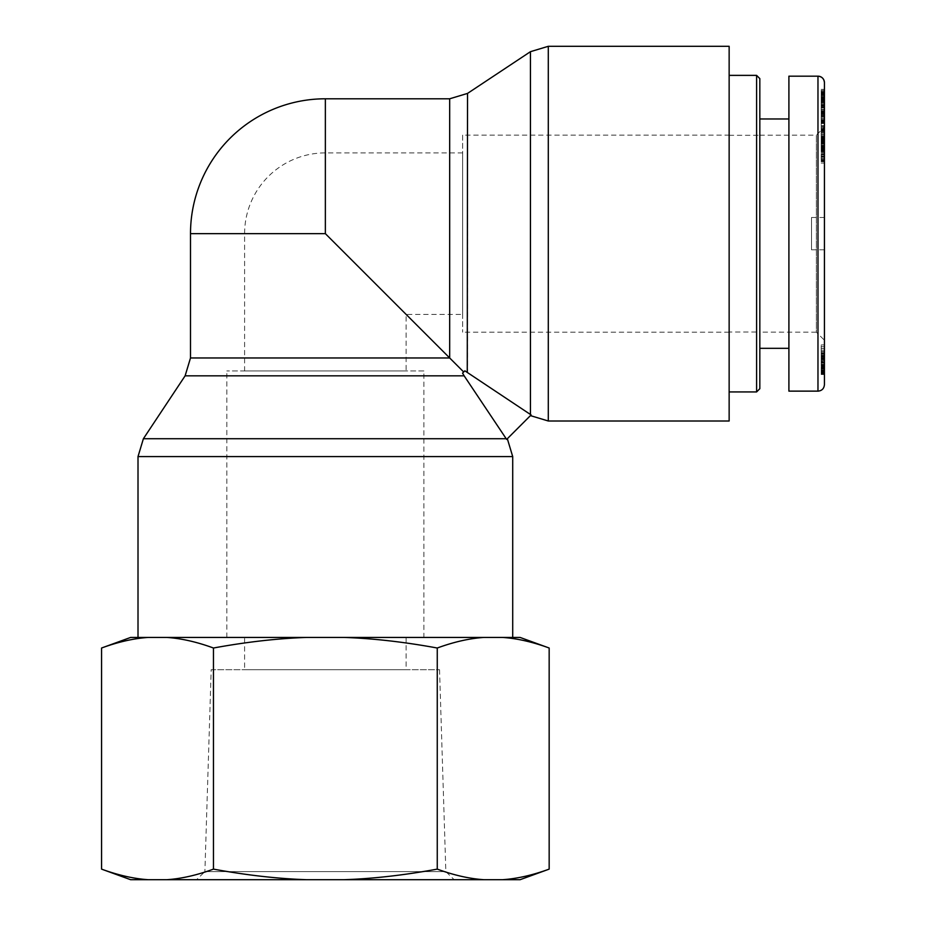 <?xml version="1.0" encoding="UTF-8"?>
<svg xmlns="http://www.w3.org/2000/svg" width="926" height="926" viewBox="0 0 926 926"><rect width="100%" height="100%" fill="white"/><g stroke="black" fill="none" stroke-linecap="round" stroke-linejoin="round"><path stroke-width="0.69" stroke-dasharray="4.63 3.47" d="M507.332 438.727L506.649 439.41L507.332 438.727M467.537 93.41L467.537 372.437L531.119 414.941L506.649 439.41L506.209 438.727L506.649 439.41M143.391 438.727L506.209 438.727L462.537 373.155L464.864 370.828L463.891 371.812L464.864 370.828L467.537 372.437M512.715 637.435L138.009 637.435L512.715 637.435M190.501 233.653L325.362 233.653L325.362 98.793M190.501 357.968L449.677 357.968L325.362 233.653L244.603 233.653L325.362 233.653L406.12 314.412L325.362 233.653L325.362 152.894L325.362 233.653M729.144 421.006L729.144 46.3M423.888 370.944L226.835 370.944L423.888 370.944L423.888 637.435L226.835 637.435L423.888 637.435M406.12 370.944L244.603 370.944L406.12 370.944L406.12 314.412L462.653 314.412L462.653 152.894L462.653 314.412M462.653 135.127L462.653 332.179L462.653 135.127L729.144 135.127L729.144 332.179L729.144 135.127M462.653 152.894L325.362 152.894A80.759 80.759 0 0 0 244.603 233.653L244.603 370.944M759.829 332.017L759.829 135.289L759.829 332.017L729.144 332.017L729.144 135.289L729.144 332.017M756.6 391.93L756.6 75.376M759.829 78.606L759.829 388.7M729.144 75.376L729.144 391.93L729.144 75.376M759.829 348.326L759.829 118.979L759.829 348.326M759.829 332.121L759.829 135.184L759.829 332.121L816.362 332.168L816.362 135.138L824.429 127.059L824.429 340.247L824.429 127.059M824.429 82.634L824.429 384.684M824.429 90.366L824.429 123.251L824.429 90.366L821.2 90.366L821.2 123.251L821.2 90.366M824.429 123.54L824.429 91.361L824.429 123.552L821.2 123.54L821.2 91.361L821.2 123.54L824.429 123.552M824.429 146.702L824.429 125.647L824.429 163.103L824.429 144.039L824.429 147.384L824.429 146.25L821.2 146.702L821.2 125.647L821.2 147.396L821.2 146.725L824.429 146.725M824.429 104.893L824.429 142.442L824.429 104.893L821.2 104.893L821.2 142.442L821.2 104.893M824.429 152.396L824.429 128.482L824.429 161.714L824.429 152.315L821.2 152.315L821.2 161.714L821.2 128.482L821.2 152.396L824.429 152.396M824.429 352.1L824.429 374.521L824.429 352.1L821.2 352.1L821.2 374.521L821.2 352.1M824.429 361.742L824.429 344.935L824.429 364.323L824.429 361.742L821.2 361.742L821.2 364.323L821.2 344.935L821.2 361.742M824.429 127.418L824.429 115.634L824.429 127.418L821.2 127.464L821.2 115.634L821.2 127.418L824.429 127.418M824.429 249.8L824.429 217.506L824.429 249.8L811.512 249.8L811.512 217.506L811.512 249.8M788.906 391.131L788.906 76.175M759.829 135.184L816.362 135.138L816.362 332.168L824.429 340.247M824.429 89.359L821.2 89.359M824.429 107.3L821.2 107.3M824.429 91.651L821.2 91.651M824.429 92.635L821.2 92.635M824.429 123.251L821.2 123.251M824.429 122.255L821.2 122.255M824.429 105.448L821.2 105.448M824.429 120.982L821.2 120.982M824.429 119.975L821.2 119.975M824.429 123.424L821.2 123.424M824.429 123.494L821.2 123.494M824.429 123.332L821.2 123.332M824.429 123.158L821.2 123.158L824.429 123.146M824.429 122.857L821.2 122.857L824.429 122.845M824.429 122.475L821.2 122.475L824.429 122.452M824.429 121.966L821.2 121.966M824.429 121.375L821.2 121.375M824.429 120.669L821.2 120.669M824.429 107.694L821.2 107.694M824.429 105.344L821.2 105.344M824.429 111.676L821.2 111.676M824.429 112.694L821.2 112.694M824.429 115.565L821.2 115.565M824.429 115.877L821.2 115.877M824.429 116.329L821.2 116.329M824.429 116.583L821.2 116.583L824.429 116.56M824.429 116.607L821.2 116.607M824.429 116.688L821.2 116.688M824.429 116.526L821.2 116.526M824.429 116.12L821.2 116.12M824.429 115.495L821.2 115.495L824.429 115.542M824.429 114.662L821.2 114.662M824.429 113.609L821.2 113.609M824.429 113.342L821.2 113.342M824.429 112.278L821.2 112.278M824.429 111.051L821.2 111.051M824.429 109.638L821.2 109.638M824.429 108.029L821.2 108.029M824.429 106.258L821.2 106.258M824.429 106.073L821.2 106.073M824.429 104.372L821.2 104.372M824.429 102.902L821.2 102.902M824.429 101.628L821.2 101.628M824.429 100.587L821.2 100.587M824.429 99.73L821.2 99.73M824.429 98.978L821.2 98.978M824.429 98.48L821.2 98.48M824.429 98.295L821.2 98.295M824.429 98.399L821.2 98.399M824.429 98.561L821.2 98.561L824.429 98.561M824.429 99.094L821.2 99.094M824.429 99.858L821.2 99.858M824.429 100.193L821.2 100.193M824.429 101.374L821.2 101.374M824.429 102.809L821.2 102.809M824.429 102.659L821.2 102.659M824.429 101.339L821.2 101.339M824.429 99.892L821.2 99.892M824.429 97.38L821.2 97.38M824.429 96.721L821.2 96.721M824.429 95.621L821.2 95.621M824.429 94.695L821.2 94.695M824.429 93.885L821.2 93.885M824.429 93.711L821.2 93.711M824.429 93.248L821.2 93.248M824.429 92.832L821.2 92.832M824.429 92.438L821.2 92.438M824.429 92.068L821.2 92.068M824.429 91.755L821.2 91.755M824.429 91.524L821.2 91.524M824.429 91.396L821.2 91.396L824.429 91.361M824.429 91.431L821.2 91.431M824.429 91.605L821.2 91.605M824.429 91.882L821.2 91.882M824.429 92.311L821.2 92.311M824.429 92.901L821.2 92.901M824.429 93.619L821.2 93.619M824.429 94.452L821.2 94.452M824.429 95.413L821.2 95.413M824.429 96.489L821.2 96.489M824.429 96.836L821.2 96.836M824.429 97.959L821.2 97.959M824.429 99.175L821.2 99.175M824.429 100.471L821.2 100.471M824.429 101.848L821.2 101.848M824.429 103.284L821.2 103.284M824.429 104.823L821.2 104.823M824.429 104.951L821.2 104.951M824.429 106.49L821.2 106.49M824.429 107.983L821.2 107.983M824.429 109.418L821.2 109.418M824.429 110.831L821.2 110.831M824.429 112.196L821.2 112.196M824.429 113.528L821.2 113.528M824.429 114.187L821.2 114.187M824.429 116.769L821.2 116.769M824.429 117.903L821.2 117.903M824.429 118.945L821.2 118.945M824.429 119.871L821.2 119.871M824.429 120.16L821.2 120.16M824.429 120.843L821.2 120.843M824.429 121.456L821.2 121.456M824.429 121.977L821.2 121.977M824.429 123.239L821.2 123.239M824.429 145.301L824.429 134.941L824.429 145.301L821.2 145.301M824.429 140.636L821.2 140.636L824.429 140.625M824.429 134.941L821.2 134.941M824.429 140L821.2 140M824.429 144.039L821.2 144.039M824.429 151.482L821.2 151.482M824.429 156.239L821.2 156.239M824.429 163.103L821.2 163.103M824.429 132.8L821.2 132.8L824.429 132.835M824.429 125.647L821.2 125.647M821.2 125.786L821.2 114.43L821.2 125.786L824.429 125.786L824.429 122.556L821.2 122.556M824.429 122.556L824.429 114.43L821.2 114.43M824.429 114.43L824.429 125.786M824.429 126.445L821.2 126.445M824.429 109.835L821.2 109.835M824.429 142.442L821.2 142.442M824.429 137.8L821.2 137.8M824.429 132.615L821.2 132.615M824.429 131.191L821.2 131.191M824.429 151.274L821.2 151.274M824.429 158.381L821.2 158.381M824.429 161.078L821.2 161.078M824.429 161.46L821.2 161.46M824.429 161.703L821.2 161.703M824.429 161.541L821.2 161.541M824.429 161.228L821.2 161.228M824.429 160.754L821.2 160.754M824.429 160.105L821.2 160.105M824.429 159.307L821.2 159.307M824.429 158.334L821.2 158.334M824.429 157.189L821.2 157.189M824.429 156.945L821.2 156.945M824.429 155.857L821.2 155.857M824.429 154.781L821.2 154.781M824.429 153.704L821.2 153.704M824.429 152.605L821.2 152.605M824.429 151.505L821.2 151.505M824.429 151.251L821.2 151.251M824.429 149.896L821.2 149.896M824.429 148.496L821.2 148.496M824.429 147.107L821.2 147.107M824.429 145.695L821.2 145.695L824.429 145.66M824.429 144.224L821.2 144.224M824.429 142.859L821.2 142.859M824.429 141.597L821.2 141.597M824.429 140.405L821.2 140.405M824.429 140.046L821.2 140.046M824.429 139.039L821.2 139.039M824.429 138.229L821.2 138.229M824.429 137.627L821.2 137.627M824.429 137.384L821.2 137.384M824.429 137.198L821.2 137.198L824.429 137.21M824.429 137.442L821.2 137.442M824.429 137.546L821.2 137.546M824.429 137.835L821.2 137.835M824.429 138.252L821.2 138.252M824.429 138.773L821.2 138.773M824.429 139.398L821.2 139.398M824.429 140.127L821.2 140.127M824.429 141.308L821.2 141.308M824.429 141.921L821.2 141.921M824.429 142.095L821.2 142.095L824.429 142.083M824.429 141.493L821.2 141.493M824.429 141.018L821.2 141.018M824.429 139.641L821.2 139.641M824.429 138.668L821.2 138.668M824.429 137.511L821.2 137.511M824.429 137.175L821.2 137.175L824.429 137.141M824.429 136.481L821.2 136.481M824.429 136.249L821.2 136.249M824.429 136.307L821.2 136.307M824.429 136.747L821.2 136.747M824.429 137.673L821.2 137.673M824.429 131.619L821.2 131.619M824.429 130.809L821.2 130.809M824.429 129.906L821.2 129.906M824.429 129.212L821.2 129.212L824.429 129.212M824.429 128.772L821.2 128.772M824.429 128.506L821.2 128.506L824.429 128.482M824.429 128.552L821.2 128.552M824.429 128.807L821.2 128.807M824.429 129.79L821.2 129.79M824.429 130.52L821.2 130.52M824.429 131.411L821.2 131.411M824.429 132.464L821.2 132.464M824.429 133.957L821.2 133.957M824.429 135.034L821.2 135.034M824.429 136.099L821.2 136.099M824.429 138.171L821.2 138.171M824.429 139.213L821.2 139.213M824.429 142.002L821.2 142.002M824.429 143.333L821.2 143.333M824.429 143.819L821.2 143.819M824.429 145.232L821.2 145.232M824.429 146.54L821.2 146.54M824.429 147.72L821.2 147.72M824.429 148.554L821.2 148.554M824.429 149.422L821.2 149.422M824.429 150.07L821.2 150.07M824.429 150.463L821.2 150.463M824.429 150.649L821.2 150.649L824.429 150.637M824.429 150.521L821.2 150.521M824.429 150.267L821.2 150.267M824.429 149.862L821.2 149.862M824.429 149.364L821.2 149.364M824.429 148.704L821.2 148.704M824.429 147.384L821.2 147.384L824.429 147.396M824.429 146.354L821.2 146.354M824.429 146.25L821.2 146.25M824.429 146.458L821.2 146.458M824.429 148.218L821.2 148.218M824.429 149.665L821.2 149.665M824.429 150.105L821.2 150.105M824.429 351.521L821.2 351.521L824.429 351.521M824.429 353.281L821.2 353.281M824.429 354.299L821.2 354.299M824.429 355.653L821.2 355.653M824.429 355.885L821.2 355.885M824.429 357.239L821.2 357.239M824.429 358.547L821.2 358.547M824.429 359.786L821.2 359.786M824.429 360.966L821.2 360.966M824.429 362.494L821.2 362.494M824.429 364.231L821.2 364.231M824.429 366.048L821.2 366.048M824.429 367.147L821.2 367.147M824.429 368.907L821.2 368.907L824.429 368.884M824.429 370.562L821.2 370.562L824.429 370.562M824.429 371.43L821.2 371.43M824.429 372.634L821.2 372.634L824.429 372.634M824.429 373.537L821.2 373.537L824.429 373.502M824.429 373.849L821.2 373.849M824.429 374.231L821.2 374.231M824.429 374.428L821.2 374.428M824.429 374.521L821.2 374.521L824.429 374.521M824.429 374.347L821.2 374.347M824.429 374L821.2 374M824.429 373.039L821.2 373.039M824.429 371.951L821.2 371.951M824.429 370.527L821.2 370.527M824.429 369.08L821.2 369.08M824.429 367.321L821.2 367.321M824.429 365.249L821.2 365.249M824.429 364.578L821.2 364.578M824.429 364.636L821.2 364.636M824.429 366.684L821.2 366.684L824.429 366.719M824.429 368.016L821.2 368.016L824.429 368.05M824.429 368.571L821.2 368.571M824.429 368.965L821.2 368.965M824.429 367.495L821.2 367.495M824.429 365.758L821.2 365.758M824.429 364.902L821.2 364.902M824.429 363.166L821.2 363.166M824.429 362.957L821.2 362.957M824.429 361.95L821.2 361.95M824.429 360.677L821.2 360.677M824.429 357.992L821.2 357.992M824.429 356.579L821.2 356.579M824.429 355.271L821.2 355.271M824.429 354.01L821.2 354.01M824.429 352.818L821.2 352.818M824.429 351.73L821.2 351.73M824.429 350.225L821.2 350.225M824.429 348.512L821.2 348.512M824.429 346.752L821.2 346.752M824.429 344.935L821.2 344.935L824.429 344.935M824.429 364.323L821.2 364.323M824.429 374.289L821.2 374.289M824.429 371.199L821.2 371.199M824.429 369.925L821.2 369.925M824.429 369.115L821.2 369.115M824.429 368.247L821.2 368.247M824.429 367.437L821.2 367.437M824.429 121.422L821.2 121.422M824.429 121.619L821.2 121.619M824.429 115.634L821.2 115.634M788.906 118.979L788.906 348.326L788.906 118.979M211.186 669.73L439.537 669.73L211.186 669.73L204.889 871.632L445.846 871.632L204.889 871.632L196.555 879.7L454.168 879.7L196.555 879.7M130.635 879.7L148.114 879.7C133.599 878.705 118.077 875.174 101.571 869.12M166.923 879.7L306.552 879.7C277.522 878.705 246.49 875.174 213.466 869.12C196.949 875.174 181.438 878.705 166.923 879.7L148.114 879.7M344.183 879.7L483.8 879.7C469.285 878.705 453.775 875.174 437.257 869.12C404.234 875.174 373.201 878.705 344.183 879.7L306.552 879.7M549.164 869.12C532.647 875.174 517.136 878.705 502.621 879.7L483.8 879.7M502.621 879.7L520.088 879.7M244.603 637.435L406.12 637.435L244.603 637.435L244.603 669.73L406.12 669.73L244.603 669.73M101.571 648.015C118.077 641.961 133.599 638.431 148.114 637.435L130.635 637.435M520.088 637.435L502.621 637.435C517.136 638.431 532.647 641.961 549.164 648.015M437.257 648.015C453.775 641.961 469.285 638.431 483.8 637.435L344.183 637.435C373.201 638.431 404.234 641.961 437.257 648.015L437.257 869.12M213.466 648.015C246.49 641.961 277.522 638.431 306.552 637.435L166.923 637.435C181.438 638.431 196.949 641.961 213.466 648.015L213.466 869.12M148.114 637.435L166.923 637.435M483.8 637.435L502.621 637.435M306.552 637.435L344.183 637.435M464.146 375.829L185.119 375.829M512.715 456.587L138.009 456.587M449.677 357.968L449.677 98.793M548.296 46.3L548.296 421.006M530.448 414.501L530.448 51.682M817.971 391.166L817.971 76.175M824.429 140.972L821.2 140.972M824.429 147.928L821.2 147.928M824.429 353.373L821.2 353.373M824.429 359.172L821.2 359.172M226.835 637.435L226.835 370.944M729.144 332.179L462.653 332.179M729.144 135.289L759.829 135.289M824.429 154.167L821.2 154.167M824.429 217.506L811.512 217.506M439.537 669.73L445.846 871.632L454.168 879.7M406.12 637.435L406.12 669.73"/><path stroke-width="1.39" d="M464.146 375.829L462.537 373.155L464.864 370.828L531.119 414.941L506.649 439.41L464.146 375.829L185.119 375.829L190.501 357.968L449.677 357.968C466.195 374.486 469.98 378.259 449.677 357.968C466.195 374.486 469.98 378.259 449.677 357.968L325.362 233.653L190.501 233.653L190.501 357.968M325.362 233.653L325.362 98.793L449.677 98.793L467.537 93.41L467.26 372.252M185.119 375.829L143.391 438.727L506.209 438.727L506.649 439.41M507.332 438.727L512.715 456.587L512.715 637.435M729.144 46.3L729.144 421.006L548.296 421.006L548.296 46.3L729.144 46.3M756.6 75.376L756.6 391.93L759.829 388.7L759.829 78.606L756.6 75.376L729.144 75.376M817.971 391.131L788.906 391.131L788.906 76.175L817.971 76.175A6.459 6.459 0 0 1 824.429 82.645L824.429 384.684C824.047 388.619 821.894 390.772 817.971 391.166L817.971 76.175C821.894 76.569 824.047 78.722 824.429 82.634M759.829 118.979L788.906 118.979M148.114 879.7L130.635 879.7L101.571 869.12C118.077 875.174 133.599 878.705 148.114 879.7L166.923 879.7C181.438 878.705 196.949 875.174 213.466 869.12C246.49 875.174 277.522 878.705 306.552 879.7L344.183 879.7C373.201 878.705 404.234 875.174 437.257 869.12C453.775 875.174 469.285 878.705 483.8 879.7L502.621 879.7C517.136 878.705 532.647 875.174 549.164 869.12L549.164 648.015C532.647 641.961 517.136 638.431 502.621 637.435L520.088 637.435L549.164 648.015M549.164 869.12L520.088 879.7L502.621 879.7M483.8 879.7L344.183 879.7M306.552 879.7L166.923 879.7M483.8 637.435C469.285 638.431 453.775 641.961 437.257 648.015C404.234 641.961 373.201 638.431 344.183 637.435L502.621 637.435M306.552 637.435C277.522 638.431 246.49 641.961 213.466 648.015C196.949 641.961 181.438 638.431 166.923 637.435L344.183 637.435M101.571 648.015L130.635 637.435L148.114 637.435C133.599 638.431 118.077 641.961 101.571 648.015L101.571 869.12M166.923 637.435L148.114 637.435M213.466 648.015L213.466 869.12M437.257 648.015L437.257 869.12M143.391 438.727L138.009 456.587L512.715 456.587M449.677 98.793L449.677 357.968M548.296 46.3L530.448 51.682L530.448 414.501M463.891 371.812L463.185 371.476L463.521 372.183M548.296 421.006L530.448 415.624M138.009 456.587L138.009 637.435M467.537 93.41L530.448 51.682M325.362 98.793A134.86 134.86 0 0 0 190.501 233.653M729.144 391.93L756.6 391.93M759.829 348.326L788.906 348.326"/></g></svg>
